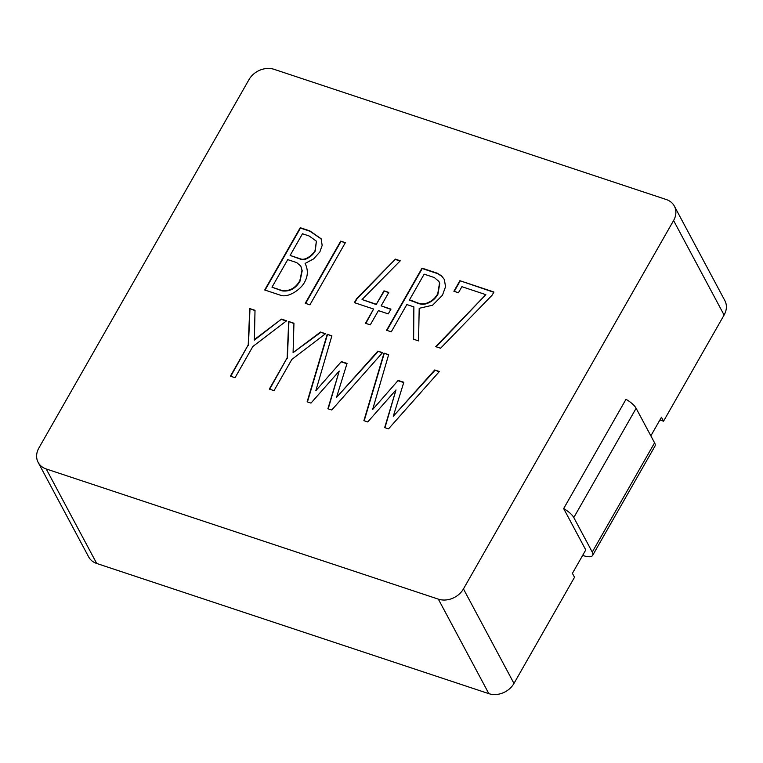 <?xml version="1.0" encoding="UTF-8"?>
<svg xmlns="http://www.w3.org/2000/svg" width="763" height="763" viewBox="0 0 763 763"><rect width="100%" height="100%" fill="white"/><g stroke="black" fill="none" stroke-linecap="round" stroke-linejoin="round"><path stroke-width="1.14" d="M274.031 390.656L269.329 389.101L287.155 357.857L288.691 321.49L293.946 323.235L293.087 352.668L320.479 332.048L325.524 333.717L291.819 359.459L274.031 390.656M254.155 339.745L281.499 319.106L286.592 320.794L252.839 346.516L235.052 377.714L230.397 376.169L248.223 344.924L249.759 308.567L255.014 310.312L254.365 340.136L281.499 319.106M439.374 371.514L388.539 428.854L384.666 427.623L395.997 389.931L367.747 421.949L363.903 420.671L383.999 353.135L388.644 354.681L372.602 409.588L398.143 380.441L403.818 382.273L393.269 416.274L434.719 369.979L439.374 371.514M327.222 334.28L331.876 335.825L315.825 390.732L341.366 361.595L347.041 363.426L336.502 397.428L377.904 351.114L382.549 352.649L331.771 409.998L327.89 408.768L339.23 371.076L310.98 403.093L307.127 401.824L327.222 334.28L331.791 336.121M492.154 295.138L440.594 348.224L435.721 346.66L485.831 294.642L461.892 286.697L458.439 292.763L453.89 291.256L459.898 280.708L493.938 292.01L492.154 295.138M419.192 308.309L418.553 340.899L413.403 339.192L413.88 306.888L406.841 304.542L391.266 331.838L386.574 330.284L422.025 268.128L437.161 273.164L441.529 275.815L444.343 279.516L445.544 286.716L442.426 295.291L432.611 305.2L419.192 308.309M438.353 599.146L46.2 468.949A19.228 15.651 151.9 0 1 38.15 462.397A19.228 15.651 151.9 0 1 38.903 447.957L249.024 79.562A19.228 15.651 151.9 0 1 274.136 69.338L666.29 199.534A19.228 15.651 151.9 0 1 674.339 206.086A19.228 15.651 151.9 0 1 673.586 220.526L463.456 588.922A19.228 15.651 151.9 0 1 438.353 599.146L488.864 693.662L96.71 563.466A19.228 15.651 151.9 0 1 88.661 556.914L38.15 462.397M264.694 289.988L300.231 227.698L309.778 230.865L321.089 238.724L322.167 245.4L319.85 251.962L313.641 258.886L305.105 263.435C308.242 269.806 308.052 276.101 304.504 282.31C300.908 289.406 288.08 298.219 280.441 295.214L264.694 289.988M378.41 310.627L370.274 324.876L365.477 323.283L373.612 309.034L354.366 302.644L356.702 298.552L395.415 259.124L400.289 260.803L362.034 299.516L376.331 304.265L383.989 290.837L388.787 292.429L381.128 305.858L390.971 309.129L388.253 313.889L378.41 310.627M305.257 303.283L340.708 241.137L345.353 242.682L309.912 304.828L305.257 303.283M592.641 555.407L654.969 446.136A15.374 5.465 -150.3 0 0 654.578 442.817L636.123 408.291A15.374 5.465 -150.3 0 0 625.994 399.316L563.666 508.587A15.374 5.465 29.7 0 1 573.795 517.562L592.25 552.088A15.374 5.465 29.7 0 1 592.641 555.407A15.374 5.465 29.7 0 1 583.495 555.664L582.665 555.378M650.849 435.835L661.454 417.247L663.552 421.186L659.9 419.974M674.339 206.086L724.85 300.603A19.228 15.651 151.9 0 1 724.097 315.043L663.552 421.186M563.666 508.587L585.765 549.932L572.412 573.347L574.52 577.286L513.976 683.438A19.228 15.651 151.9 0 1 488.864 693.662M316.397 241.194L315.253 250.989C313.145 255.185 305.61 261.108 300.975 259.353L290.121 255.433L300.765 258.962C305.4 260.717 312.935 254.794 315.043 250.598L316.397 241.175L309.12 235.977L302.472 233.764L290.121 255.433M271.99 287.203L282.148 290.894C289.787 291.809 295.758 288.538 300.05 281.099L302.196 270.76L300.794 266.049L296.721 262.606L287.727 259.62L271.99 287.203L281.938 290.503C289.578 291.418 295.548 288.147 299.83 280.698L301.986 270.36L300.794 266.039M265.066 290.112L300.441 228.089L309.988 231.256L321.204 238.943M390.818 309.396L381.128 305.858M388.634 292.696L383.989 290.837M384.199 291.228L376.331 304.265M376.541 304.656L362.034 299.516M354.738 302.768L356.912 298.943L395.415 259.124M395.625 259.525L400.05 261.041M365.849 323.398L373.612 309.034M345.2 242.949L340.708 241.137M305.629 303.407L340.918 241.528M438.983 281.547L439.755 283.331L437.962 294.194C435.663 298.228 432.497 301.127 428.482 302.892C420.651 306.659 416.121 301.671 409.626 300.412L409.416 300.021C415.911 301.28 420.442 306.259 428.272 302.501C432.287 300.736 435.454 297.837 437.752 293.793L439.545 282.939L438.906 281.394L434.261 277.522L424.161 274.165L409.416 300.021M386.936 330.408L422.235 268.528L437.371 273.555L441.748 276.206L444.209 279.287M413.622 339.268L413.88 306.888M493.775 292.277L459.898 280.708M454.252 291.371L460.108 281.099M436.169 346.803L485.831 294.642M341.366 361.595L315.825 390.732M307.432 401.92L327.432 334.68M328.195 408.863L339.23 371.076M382.33 352.907L377.904 351.114M378.114 351.505L336.502 397.428M341.576 361.986L346.946 363.722M439.145 371.772L434.719 369.979M434.929 370.37L393.269 416.274M372.602 409.588L398.143 380.441M398.353 380.842L403.722 382.568M388.558 354.976L383.999 353.135M364.199 420.766L384.209 353.527M384.962 427.719L395.997 389.931M286.297 321.023L281.709 319.497M255.004 310.627L249.759 308.567M230.769 376.293L248.223 344.924M248.433 345.324L249.978 308.958M269.692 389.216L287.155 357.857M325.229 333.946L320.479 332.048M320.689 332.439L293.087 352.668M293.936 323.55L288.691 321.49M287.365 358.248L288.9 321.881M573.795 517.562L636.123 408.291M724.097 315.043L673.586 220.526M513.976 683.438L463.456 588.922M96.71 563.466L46.2 468.949M592.25 552.088L654.578 442.817"/></g></svg>
